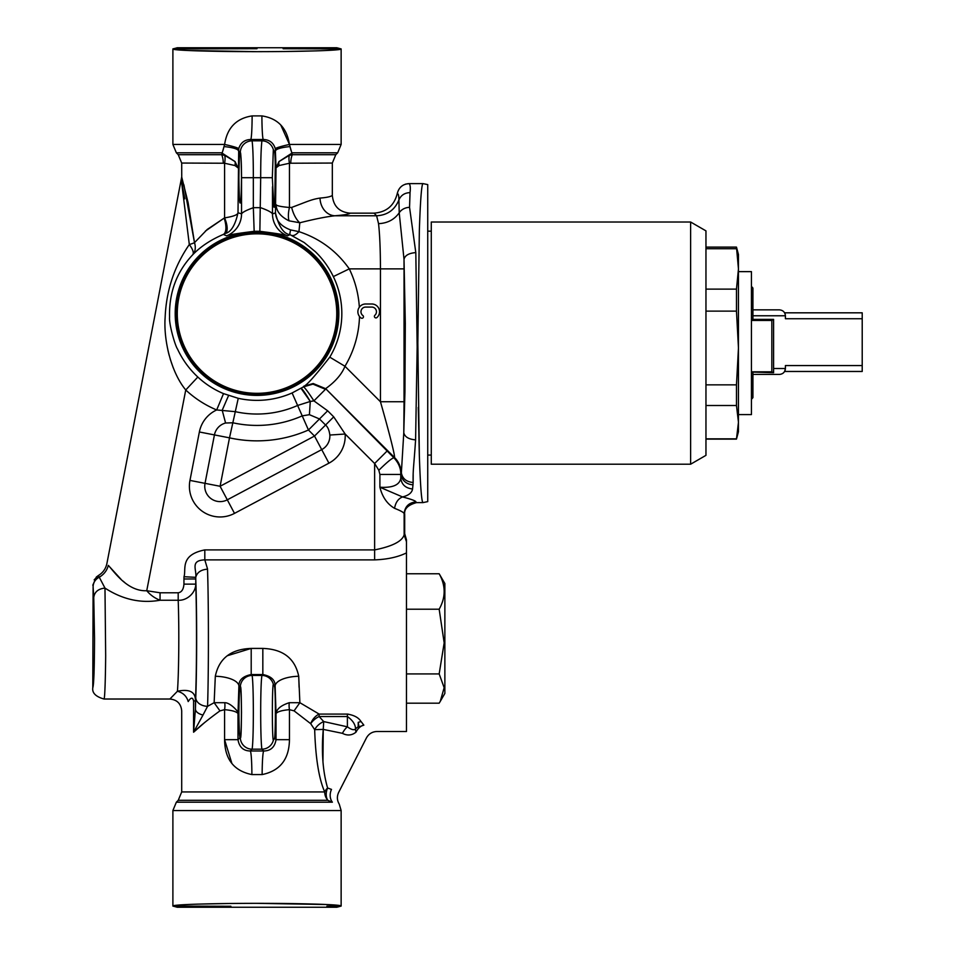 <?xml version="1.0" encoding="UTF-8"?>
<svg xmlns="http://www.w3.org/2000/svg" width="955" height="955" viewBox="0 0 955 955"><rect width="100%" height="100%" fill="white"/><g stroke="black" fill="none" stroke-linecap="round" stroke-linejoin="round"><path stroke-width="1.43" d="M176.353 802.188L332.376 802.188C341.532 804.743 341.532 804.743 332.376 802.188L327.828 800.302L178.239 800.302L176.353 802.188L172.891 810.544L341.138 810.544L339.264 804.158C336.984 800.338 336.793 796.422 338.667 792.399L366.41 737.964C368.714 733.846 372.223 731.685 376.939 731.506L406.472 731.506L406.472 539.838L404.693 533.618L404.693 514.423C404.013 508.92 407.952 504.98 416.511 502.605L422.993 502.605C421.215 502.163 419.997 475.459 419.352 455.893L417.836 343.108L419.352 230.334C419.997 210.769 421.215 184.064 422.993 183.611L408.764 183.623C402.7 184.16 398.868 187.455 397.28 193.471L397.28 193.471C394.248 205.612 386.489 212.177 374.014 213.156L350.043 213.156C349.745 214.099 344.671 214.971 334.847 215.77L376.628 215.77L378.538 223.661C379.768 234.381 380.4 249.446 380.448 268.868L380.448 401.745C387.002 424.629 395.263 455.44 394.487 457.493C398.474 461.396 400.766 466.506 401.363 472.844L400.766 478.18C401.625 484.591 405.565 488.196 412.56 488.984L412.99 484.758L412.56 488.984C411.915 492.816 408.573 495.466 402.521 496.934L379.899 487.241L379.899 474.444L378.837 470.266L374.623 463.497L345.149 434.024L333.725 416.858L327.661 410.793L313.909 400.873C308.322 392.266 304.836 387.599 303.463 386.87L303.618 386.298C306.066 386.047 314.78 376.33 329.773 357.158A84.816 84.816 0 0 0 333.343 276.592C328.747 267.149 322.742 258.853 315.341 251.678L304.132 242.498L290.057 234.679C283.647 233.915 278.788 226.669 275.47 212.929L276.031 167.841L275.315 148.729C273.476 142.749 269.465 139.669 263.27 139.502L250.759 139.502C244.576 139.669 240.553 142.737 238.714 148.729A23.624 1.826 10.7 0 0 224.616 144.456C227.111 127.886 236.279 118.36 252.132 115.901L261.897 115.901A23.624 1.373 -90.2 0 0 263.27 139.502L261.933 140.839A11.818 11.782 45 0 1 273.333 149.649L272.33 177.714L273.834 206.34C275.243 215.388 276.031 156.692 274.551 151.809L273.333 149.649M374.014 213.156L376.628 215.77C387.396 215.185 394.821 209.897 398.904 199.905C398.927 195.954 398.402 193.817 397.316 193.483C398.832 187.407 402.712 184.112 408.955 183.611L408.955 183.611C410.256 184.542 410.626 187.538 410.041 192.624L409.552 207.342L415.807 252.598C408.919 253.159 404.98 255.391 404.013 259.306L405.302 323.578L404.932 392.075L403.786 432.711L401.363 472.844C402.449 478.634 406.376 481.857 413.145 482.502L412.99 484.758A11.818 10.481 -174.2 0 1 401.196 474.265L400.766 474.444C400.981 468.547 398.677 462.984 393.866 457.755L387.133 450.987L374.623 463.497L374.623 559.881L204.812 559.881L207.51 568.834A93.065 2.889 90.1 0 1 207.522 569.156C200.956 569.681 197.04 572.403 195.763 577.321L195.751 584.138C196.897 617.622 196.718 673.466 195.429 700.922L195.429 709.135L195.763 697.711C196.945 667.39 196.945 609.111 195.751 578.969L183.945 578.969L183.945 584.126C183.527 589.414 181.605 592.303 178.191 592.78L178.191 600.241C179.265 627.602 178.86 674.564 177.415 691.265L177.415 691.265C183.074 692.733 186.667 696.171 188.207 701.567C190.893 697.293 192.683 697.09 193.579 700.934L195.429 700.922C195.679 692.017 189.711 688.782 177.511 691.205M415.807 252.598L417.168 346.975L415.592 439.873C413.813 466.804 412.823 470.158 413.145 482.502L413.181 474.563M751.442 286.846A1.767 1.767 0 0 1 752.922 288.601L752.922 319.388M738.454 271.638L751.442 271.638L751.442 414.589L738.454 414.589M440.267 701.364L444.863 693.414L444.863 583.529L439.169 573.764C445.806 585.582 445.806 597.4 439.169 609.206L444.171 642.882L439.169 673.92L444.159 687.672L440.267 701.364L439.169 703.178L406.472 703.178M240.194 202.818C239.574 204.239 239.132 195.871 238.881 177.714C239.132 159.545 239.574 151.177 240.194 152.609C240.815 151.177 241.257 159.545 241.508 177.714C241.257 195.871 240.815 204.239 240.194 202.818M274.551 686.418L273.333 684.246C272.044 686.072 272.044 738.513 273.333 740.376L274.551 738.203C275.649 733.177 275.649 691.444 274.551 686.418L275.124 685.845C275.171 679.972 271.077 676.2 262.828 674.54L251.201 674.54C242.928 676.224 238.834 679.984 238.905 685.845A23.624 9.598 1.3 0 0 215.317 676.259C219.029 658.413 230.991 649.137 251.201 648.421L251.201 674.54L252.096 675.448C253.755 684.019 253.755 740.603 252.096 749.186L250.294 750.988A23.624 1.6 -90.2 0 1 251.893 774.577C233.951 770.924 224.843 759.285 224.58 739.683L231.922 763.546M240.194 737.415C239.574 738.848 239.132 730.48 238.881 712.311C239.132 694.142 239.574 685.774 240.194 687.206C240.815 685.774 241.257 694.142 241.508 712.311C241.257 730.48 240.815 738.848 240.194 737.415M359.498 316.475A102.531 102.531 0 0 1 344.97 366.266C339.694 379.851 325.201 388.685 325.691 388.697L313.18 383.516L303.618 386.298M224.723 702.701A11.818 5.002 -78.5 0 1 224.58 709.661L224.58 739.683L237.998 739.683L240.302 737.379C241.794 744.255 241.794 680.366 240.302 687.242L238.905 685.845L237.998 713.552C236.518 711.63 232.041 710.329 224.58 709.661L219.948 710.866L214.147 702.701L224.723 702.701C230.609 702.45 240.171 713.433 237.998 713.552L237.998 739.683C239.239 747.12 243.334 750.893 250.294 750.988L263.735 750.988A23.624 1.6 -89.8 0 0 262.136 774.577L251.893 774.577M219.948 710.866C208.297 719.354 199.511 726.468 193.579 732.222L204.31 722.84M188.207 701.567C179.564 713.922 179.564 713.922 188.207 701.567M177.415 691.265L169.883 699.024L104.023 699.024C104.978 698.499 105.528 672.475 105.671 655.691L104.978 588.089L98.377 575.519L94.175 579.852M322.957 762.209L323.244 729.405C321.334 751.943 322.79 771.485 327.613 788.018A11.818 8.643 111.5 0 0 327.828 800.302A11.818 10.624 90 0 1 324.712 791.946C318.898 778.767 315.556 757.995 314.673 729.644L310.709 723.687L294.068 710.854L289.449 709.661C281.976 710.329 277.511 711.63 276.031 713.552L275.124 685.845A23.624 9.598 -1.3 0 1 298.712 676.259L299.882 702.701L294.068 710.854M230.179 903.478L197.375 904.134M187.287 904.54L179.325 905.018M230.907 906.271L172.891 906.08C171.888 904.504 213.454 903.346 257.014 903.335C300.574 903.346 342.141 904.504 341.138 906.068L326.932 906.14M238.714 148.729L237.998 212.762L241.543 213.872C242.606 212.189 246.545 210.136 253.338 207.724L254.161 231.325C236.733 233.498 227.541 235.014 226.562 235.861L223.363 234.417C210.792 239.8 200.622 246.545 192.838 254.639C176.687 271.674 168.928 292.528 169.56 317.179C168.88 323.65 174.884 345.197 177.511 349.041C182.489 359.725 189.257 369.048 197.828 377.034A86.774 86.774 0 0 0 223.518 393.615L238.249 398.319A86.798 86.798 0 0 0 292.099 392.959L303.463 386.87L312.954 384.125L325.464 389.306L313.909 400.873L310.268 401.458L301.052 388.351M187.395 50.472L257.014 51.666C213.454 51.654 171.888 50.496 172.891 48.932L179.48 49.994M375.936 317.92A1.54 1.54 0 0 1 374.838 315.305A4.691 4.691 0 0 0 371.77 307.068L365.67 307.068A4.691 4.691 0 0 0 362.888 315.544A1.54 1.54 0 0 1 361.957 318.29A1.54 1.54 0 0 1 361.014 317.979A7.759 7.759 0 0 1 365.67 303.988L371.77 303.988A7.759 7.759 0 0 1 376.962 317.526A1.54 1.54 0 0 1 375.936 317.92M379.899 474.444L400.766 474.444L400.766 478.18C399.763 484.388 393.866 487.444 383.074 487.348L379.899 487.241C382.358 497.042 387.241 504.073 394.558 508.323C400.623 510.698 403.822 512.477 404.144 513.647L404.144 534.884C402.091 541.378 392.254 546.379 374.623 549.901L204.812 549.901L204.812 559.881C189.794 560.43 196.873 569.598 195.763 577.321M416.511 502.605A159.712 5.981 -90 0 1 415.95 501.888C415.7 500.85 411.223 499.202 402.521 496.934C398.235 498.677 395.573 502.473 394.558 508.323M257.014 394.32A80.745 80.745 0 0 1 176.269 313.574A80.745 80.745 0 0 1 257.014 232.829A80.745 80.745 0 0 1 337.76 313.574A80.745 80.745 0 0 1 257.014 394.32M257.014 233.832A79.743 79.743 0 0 0 177.272 313.574A79.743 79.743 0 0 0 257.014 393.317A79.743 79.743 0 0 0 336.757 313.574A79.743 79.743 0 0 0 257.014 233.832M283.122 48.729L341.138 48.92L336.757 47.75L177.272 47.75L172.891 48.92L257.014 48.705L179.301 48.896M431.278 231.17L427.733 231.17L427.733 454.186M431.278 455.058L427.733 455.058M172.891 810.544L172.891 906.068L177.272 907.25L336.757 907.25L341.138 906.08L334.548 905.006M690.62 464.214L690.62 222.014L431.278 222.014L431.278 464.214L690.62 464.214L705.96 455.344L705.96 230.871L690.62 222.014M738.454 421.68L738.454 347.99L736.472 311.127L736.472 289.126L738.454 268.928L738.454 254.507L736.472 247.118L705.96 247.118M738.454 422.683L738.454 431.72L736.472 439.109L738.454 422.265L736.472 405.505L736.472 384.853L738.454 347.99L738.454 268.928L736.472 247.118M705.96 384.853L736.472 384.853M705.96 405.505L736.472 405.505M705.96 289.126L736.472 289.126M705.96 311.127L736.472 311.127M705.96 248.742L736.472 248.742M705.96 438.846L736.472 438.846M275.279 165.884L274.861 199.893M226.562 235.861A23.624 23.589 -72.1 0 0 241.543 213.872L241.543 177.714C241.472 163.162 241.054 154.806 240.302 152.633A11.818 11.782 -45 0 1 252.096 140.839C252.932 147.261 253.338 159.545 253.338 177.714L253.338 207.724A105.91 105.91 0 0 1 260.691 207.724C267.484 210.136 271.411 212.177 272.485 213.872A23.624 23.589 -107.9 0 0 287.467 235.861C286.5 235.014 277.308 233.509 259.867 231.325A82.297 82.297 0 0 0 254.161 231.325M261.897 115.901C277.714 118.325 286.894 127.851 289.413 144.456L292.337 154.698A11.818 5.3 -90 0 0 290.786 163.054L289.449 163.233L289.449 207.474L291.669 207.426A17.727 7.879 -106.6 0 0 299.822 222.778L298.951 231.647L290.654 229.928A17.727 1.994 112.5 0 0 290.057 234.679L287.467 235.861M241.543 177.714L260.691 177.714L259.867 231.325M290.654 229.928C281.152 226.419 276.091 220.76 275.47 212.929L272.485 213.872L272.485 186.798M333.343 276.592L349.279 268.868C336.578 250.938 319.806 238.535 298.951 231.647A17.727 6.733 -65.2 0 1 291.753 235.431L291.753 235.431M302.257 203.403L291.669 207.426C306.985 201.72 311.27 199.416 320.021 198.079A17.727 14.814 85.4 0 0 334.847 215.77C326.013 216.773 314.326 219.113 299.822 222.778L289.055 220.832C280.734 216.761 276.389 211.353 276.031 204.609C276.592 205.803 281.068 206.757 289.449 207.474A17.727 7.365 -73.3 0 0 289.055 220.832M225.38 233.45L223.363 234.417A17.727 7.258 67.9 0 0 224.162 218.11L224.58 217.871A17.727 6.912 -117.5 0 1 225.38 233.45C231.05 232.089 235.252 225.189 237.998 212.762C237.771 214.815 233.295 216.522 224.58 217.871L224.58 163.233L223.243 163.054A11.818 5.3 90 0 0 221.691 154.698L224.616 144.456L172.891 144.456L172.891 48.932M289.449 163.233L332.328 163.054L335.79 154.698L292.337 154.698L289.258 155.402A11.818 4.966 76.5 0 0 289.449 163.233L279.063 165.549L276.031 167.841L278.967 161.586A11.818 9.526 -129.5 0 0 279.063 165.549M289.258 155.402L278.967 161.586L292.385 152.812L337.676 152.812L341.138 144.456L341.138 48.932C342.141 50.496 300.574 51.654 257.014 51.666M224.771 155.402L235.061 161.586L237.998 167.841L234.966 165.549L224.58 163.233A11.818 4.966 -76.5 0 0 224.771 155.402L221.691 154.698L178.239 154.698L176.353 152.812L221.632 152.812L235.061 161.586A11.818 9.526 -50.5 0 1 234.966 165.549M291.012 150.484L289.998 146.581A23.624 4.703 -0.6 0 0 275.541 150.83L274.551 151.809M341.138 144.456L289.413 144.456A23.624 1.826 -10.7 0 0 275.315 148.729M240.302 152.633L238.487 150.83A23.624 4.703 0.6 0 0 224.019 146.581L222.873 150.806M252.132 115.901A23.624 1.373 -89.8 0 1 250.759 139.502L252.096 140.839L261.933 140.839C261.097 147.261 260.691 159.545 260.691 177.714L272.33 177.714M289.449 739.683L276.031 739.683L276.031 713.552C276.675 708.956 281.104 705.339 289.305 702.701A11.818 5.002 78.5 0 0 289.449 709.661L289.449 739.683C289.174 759.213 280.066 770.852 262.136 774.577M240.302 737.379A11.818 11.782 45 0 0 252.096 749.186L261.933 749.186L263.735 750.988C270.695 750.893 274.789 747.12 276.031 739.683L274.551 738.203M348.109 714.101L319.125 714.077L319.125 716.525L323.709 721.574L347.393 726.827C351.356 729.716 354.078 730.408 355.546 728.916C355.439 724.487 352.717 720.357 347.393 716.525L319.125 716.525A11.818 6.148 -36.8 0 0 310.709 723.687A11.818 7.497 126.1 0 1 319.125 714.077L299.882 702.701L289.305 702.701M227.23 655.763L251.201 648.421L262.828 648.421L262.828 674.54L261.933 675.448A11.818 11.782 45 0 1 273.333 684.246M262.828 648.421C283.038 649.137 295 658.413 298.712 676.259L299.094 687.302M214.147 702.701L215.317 676.259L214.147 702.701L207.569 706.318A11.818 8.619 -177.9 0 1 195.763 697.711M289.377 144.217L280.77 125.01M181.737 177.176L181.701 163.054L224.58 163.233M350.043 213.156C339.276 212.117 333.379 206.208 332.328 195.405C330.8 196.658 326.694 197.542 320.021 198.079M406.472 552.897C397.937 557.087 387.324 559.415 374.623 559.881M167.889 350.103L169.107 355.176M170.169 358.937L173.249 367.842M301.195 388.267C302.962 389.736 305.982 394.129 310.268 401.458L309.42 414.685L302.21 415.879A111.842 111.842 0 0 1 232.841 422.779L225.583 423.005A15.352 15.352 0 0 0 214.433 434.919L205.027 483.349A15.352 15.352 0 0 0 227.29 499.823L321.728 449.614A15.352 15.352 0 0 0 329.833 435.038C329.248 430.263 327.816 426.933 325.56 425.023L319.495 418.959L309.42 414.685L310.268 401.458L297.614 405.469A100.466 100.466 0 0 1 235.3 411.665L216.678 409.958A104.489 104.489 0 0 1 185.748 389.986C170.921 372.032 163.472 340.028 165.143 317.299C166.254 290.583 174.311 266.326 189.317 244.516A17.727 3.76 171.6 0 0 194.498 242.666L183.897 184.816M205.373 231.098L224.162 218.11L207.235 229.451L194.498 242.666L188.099 202.603L181.701 177.009L188.099 202.591L194.498 242.666A17.727 12.809 -135.3 0 1 192.838 254.639C194.008 252.705 192.838 249.327 189.317 244.516L181.366 180.4L184.804 198.831M178.191 592.78L160.058 592.78L160.046 600.229C154.913 598.272 150.472 595.108 146.736 590.727L185.748 389.986L197.828 377.034M238.249 398.319L229.498 437.844L199.368 431.982A30.691 30.691 0 0 1 216.678 409.958L223.518 393.615M225.583 423.005L222.205 410.232L228.555 395.561M359.343 307.247A102.531 102.531 0 0 0 349.279 268.868L404.037 268.868L404.037 401.745L380.448 401.745L344.97 366.266L329.773 357.158M358.232 722.362L358.161 726.862L358.985 726.827L358.232 722.362L361.05 721.526L363.843 725.143L358.985 726.827M207.951 586.131L207.939 585.284M207.868 581.965L207.533 569.502M207.522 569.156C208.691 603.536 208.703 671.747 207.569 706.318L203.009 715.02A11.818 6.363 -178.7 0 1 195.429 709.135L193.579 732.222L193.579 700.934M363.055 725.299A11.818 8.631 -65.2 0 0 356 732.163C351.822 735.481 347.298 735.875 342.439 733.333A11.818 5.563 -63.3 0 1 347.393 726.827L347.393 714.077C354.078 715.2 358.531 717.587 360.775 721.228L361.05 721.526M363.843 725.143C381.236 733.392 381.236 733.392 363.843 725.143M356 732.163C369.979 739.695 369.979 739.695 356 732.163A11.818 5.014 -127.1 0 1 355.546 728.916A11.818 10.768 150 0 1 358.161 726.862M195.751 584.138C195.739 592.912 186.798 600.874 178.191 600.241L160.046 600.241C140.97 603.596 122.61 599.549 104.978 588.089C98.317 588.769 94.569 591.873 93.757 597.424L93.101 586.633C93.339 582.371 95.44 579.207 99.392 577.13C104.047 574.349 107.032 570.433 108.321 565.396L121.082 579.363M93.101 586.633L92.79 687.791C92.014 692.936 95.751 696.684 104.023 699.024M92.79 687.791C93.841 685.045 94.426 668.596 94.533 638.477L93.757 597.424M178.239 800.302L181.701 791.946L324.712 791.946A11.818 7.592 155.9 0 1 327.613 788.018L327.458 787.517M342.439 733.333L323.244 729.405L314.673 729.644A11.818 6.995 141.8 0 1 323.709 721.574L323.244 729.405M327.613 788.018L331.504 789.403C340.78 793.151 340.78 793.151 331.504 789.403A11.818 9.729 110.9 0 0 332.376 802.188M203.009 715.02L193.579 732.222M240.302 687.242A11.818 11.782 -45 0 1 252.096 675.448L261.933 675.448C260.273 684.019 260.273 740.603 261.933 749.186A11.818 11.782 -45 0 0 273.333 740.376M326.634 904.528L257.014 903.335M341.138 906.08L341.138 810.544M122.885 580.986L124.735 582.538M160.058 592.78L146.736 590.727C126.919 591.658 113.215 570.362 108.321 565.396M257.253 51.666L258.733 51.666M283.838 51.522L316.654 50.866M326.741 50.46L334.704 49.982M204.812 549.901C179.492 555.01 186.428 569.478 184.005 576.713L183.945 578.969M184.005 576.713L195.763 577.333M181.701 177.009L106.888 563.581C105.754 568.774 102.925 572.761 98.377 575.519L96.336 577.059L98.377 575.519M92.802 585.224L96.324 577.059L92.79 585.236M387.133 450.987L325.691 388.697L394.487 457.493L393.866 457.755C391.693 458.34 386.68 462.518 378.837 470.266M410.041 192.671L410.041 192.624C404.681 192.815 400.969 195.25 398.904 199.905L399.214 212.798L404.013 259.306L404.037 268.868M408.943 183.611L405.445 184.148M415.592 439.873C408.692 439.288 404.753 436.901 403.786 432.711L404.037 401.745M415.95 501.888C408.847 502.652 404.908 506.568 404.144 513.647A171.399 5.981 -90 0 0 404.693 514.423M292.099 392.959L308.453 430.001A127.278 127.278 0 0 1 229.498 437.844L220.092 486.274L314.517 436.065L308.453 430.001L327.661 410.793M333.725 416.858L314.517 436.065L328.926 463.163A30.691 30.691 0 0 0 345.149 434.024L329.833 435.038M234.5 513.372L220.092 486.274L189.961 480.413A30.691 30.691 0 0 0 234.5 513.372L328.926 463.163M418.29 407.403L419.341 455.69M422.993 183.611L427.733 184.601L427.733 501.614L422.993 502.605M406.472 573.764L439.169 573.764M406.472 673.92L439.169 673.92M406.472 609.206L439.169 609.206M784.998 313.598L784.628 312.822L862.21 312.822L862.21 371.471L784.628 371.471L785.01 370.659M785.177 370.182L785.416 368.63M785.177 314.111L785.416 315.771C785.034 312.213 783.064 310.244 779.507 309.862L752.922 309.862M862.21 318.731L785.416 318.731L785.416 315.771L752.922 315.771M752.922 372.677L752.922 397.626L752.922 374.42L779.507 374.42C783.064 374.038 785.034 372.08 785.416 368.511L784.628 371.471M773.598 368.511L785.416 368.511L785.416 365.562L862.21 365.562M751.442 320.176L752.767 319.388L773.598 319.388L773.598 372.677L751.442 372.056M751.442 371.817L771.831 371.817L771.831 320.45L773.443 319.388M771.831 371.817L773.335 372.677M257.014 395.394A81.82 81.82 0 0 1 175.195 313.574A81.82 81.82 0 0 1 257.014 231.755A81.82 81.82 0 0 1 338.834 313.574A81.82 81.82 0 0 1 257.014 395.394M404.693 533.618L404.144 534.884L406.472 541.783M183.945 584.126L195.751 584.126M199.368 431.982L189.961 480.413M378.538 223.661C387.467 223.243 394.355 219.626 399.214 212.798A11.818 10.051 175 0 1 409.552 207.342M771.831 320.45L751.442 320.45M181.701 791.946L181.701 710.83C180.996 703.668 177.057 699.729 169.883 699.024M736.472 439.109L705.96 439.109M332.328 163.054L332.328 195.405M335.79 154.698L337.676 152.812M181.701 163.054L178.239 154.698M172.891 144.456L176.353 152.812M751.442 399.369L752.922 397.626"/></g></svg>
